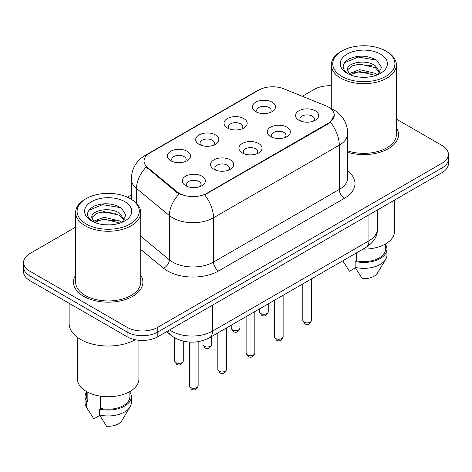<?xml version="1.0" encoding="UTF-8"?>
<svg xmlns="http://www.w3.org/2000/svg" width="472" height="472" viewBox="0 0 472 472"><rect width="100%" height="100%" fill="white"/><g stroke="black" fill="none" stroke-linecap="round" stroke-linejoin="round"><path stroke-width="0.71" d="M227.41 128.006L227.41 128.006A11.57 6.679 180 0 1 227.41 118.56A11.57 6.679 180 0 1 243.77 118.56A11.57 6.679 180 0 1 243.77 128.006A11.57 6.679 180 0 1 227.41 128.006M241.876 128.891A7.233 4.177 0 0 0 242.82 126.826A7.233 4.177 0 0 0 240.702 123.87A7.233 4.177 0 0 0 232.826 122.968A7.233 4.177 0 0 0 228.359 126.826A7.233 4.177 0 0 0 229.309 128.891M199.084 144.355L199.084 144.355A11.57 6.679 180 0 1 199.084 134.909A11.57 6.679 180 0 1 215.444 134.909A11.57 6.679 180 0 1 215.444 144.355A11.57 6.679 180 0 1 199.084 144.355M213.55 145.246A7.233 4.177 0 0 0 214.494 143.175A7.233 4.177 0 0 0 212.376 140.225A7.233 4.177 0 0 0 204.5 139.323A7.233 4.177 0 0 0 200.034 143.175A7.233 4.177 0 0 0 200.983 145.246M170.758 160.71L170.758 160.71A11.57 6.679 180 0 1 170.758 151.264A11.57 6.679 180 0 1 187.124 151.264A11.57 6.679 180 0 1 187.124 160.71A11.57 6.679 180 0 1 170.758 160.71M185.225 161.595A7.233 4.177 0 0 0 186.174 159.53A7.233 4.177 0 0 0 184.056 156.58A7.233 4.177 0 0 0 176.174 155.672A7.233 4.177 0 0 0 171.708 159.53A7.233 4.177 0 0 0 172.658 161.595M255.735 111.652L255.735 111.652A11.57 6.679 180 0 1 255.735 102.206A11.57 6.679 180 0 1 272.096 102.206A11.57 6.679 180 0 1 272.096 111.652A11.57 6.679 180 0 1 255.735 111.652M270.196 112.537A7.233 4.177 0 0 0 271.146 110.472A7.233 4.177 0 0 0 269.028 107.522A7.233 4.177 0 0 0 261.152 106.613A7.233 4.177 0 0 0 256.685 110.472A7.233 4.177 0 0 0 257.635 112.537M270.615 136.597L270.615 136.597A11.57 6.679 180 0 1 270.615 127.151A11.57 6.679 180 0 1 286.976 127.151A11.57 6.679 180 0 1 286.976 136.597A11.57 6.679 180 0 1 270.615 136.597M285.076 137.482A7.233 4.177 0 0 0 286.026 135.411A7.233 4.177 0 0 0 283.908 132.461A7.233 4.177 0 0 0 276.026 131.558A7.233 4.177 0 0 0 271.565 135.411A7.233 4.177 0 0 0 272.509 137.482M242.289 152.946L242.289 152.946A11.57 6.679 180 0 1 242.289 143.5A11.57 6.679 180 0 1 258.65 143.5A11.57 6.679 180 0 1 258.65 152.946A11.57 6.679 180 0 1 242.289 152.946M256.75 153.831A7.233 4.177 0 0 0 257.7 151.766A7.233 4.177 0 0 0 255.582 148.816A7.233 4.177 0 0 0 247.7 147.913A7.233 4.177 0 0 0 243.239 151.766A7.233 4.177 0 0 0 244.189 153.831M213.963 169.3L213.963 169.3A11.57 6.679 180 0 1 213.963 159.855A11.57 6.679 180 0 1 230.324 159.855A11.57 6.679 180 0 1 230.324 169.3A11.57 6.679 180 0 1 213.963 169.3M228.424 170.185A7.233 4.177 0 0 0 229.374 168.12A7.233 4.177 0 0 0 227.256 165.17A7.233 4.177 0 0 0 219.38 164.262A7.233 4.177 0 0 0 214.913 168.12A7.233 4.177 0 0 0 215.863 170.185M185.638 185.655L185.638 185.655A11.57 6.679 180 0 1 185.638 176.209A11.57 6.679 180 0 1 201.998 176.209A11.57 6.679 180 0 1 201.998 185.655A11.57 6.679 180 0 1 185.638 185.655M200.104 186.54A7.233 4.177 0 0 0 201.048 184.475A7.233 4.177 0 0 0 198.93 181.519A7.233 4.177 0 0 0 191.054 180.617A7.233 4.177 0 0 0 186.587 184.475A7.233 4.177 0 0 0 187.537 186.54M298.941 120.242L298.941 120.242A11.57 6.679 180 0 1 298.941 110.796A11.57 6.679 180 0 1 315.302 110.796A11.57 6.679 180 0 1 315.302 120.242A11.57 6.679 180 0 1 298.941 120.242M313.402 121.127A7.233 4.177 0 0 0 314.352 119.062A7.233 4.177 0 0 0 312.234 116.106A7.233 4.177 0 0 0 304.351 115.203A7.233 4.177 0 0 0 299.891 119.062A7.233 4.177 0 0 0 300.835 121.127M325.934 105.84A19.523 11.269 180 0 1 328.541 107.103A19.523 11.269 180 0 1 334.259 115.074A19.523 11.269 180 0 1 328.541 123.044L206.854 193.302A19.523 11.269 180 0 1 177.059 191.797L147.583 167.489A19.523 11.269 180 0 1 144.048 161.023A19.523 11.269 180 0 1 149.771 153.052L258.833 90.087A19.523 11.269 180 0 1 283.837 88.825L325.934 105.84M75.644 275.176A34.71 20.036 0 0 0 73.473 282.15A34.71 20.036 0 0 0 83.638 296.322A34.71 20.036 0 0 0 121.463 300.664A34.71 20.036 0 0 0 142.886 282.15A34.71 20.036 0 0 0 140.715 275.176A34.71 20.036 0 0 1 142.886 282.15A34.71 20.036 0 0 1 121.463 300.664A34.71 20.036 0 0 1 83.638 296.322A34.71 20.036 0 0 1 73.473 282.15A34.71 20.036 0 0 1 75.644 275.176M334.259 115.074L330.435 122.254L328.541 123.629L204.659 194.871A25.305 14.608 60 0 1 213.503 217.798A28.922 16.697 180 0 1 172.599 217.798A28.922 16.697 180 0 1 169.359 215.568L136.514 188.487A28.922 16.697 180 0 1 131.281 178.906L131.281 199.261M75.644 227.138L29.954 253.517A21.694 12.526 0 0 0 23.6 262.373L23.6 271.819A21.694 12.526 0 0 0 29.954 280.675L127.098 336.76L127.098 332.04A21.694 12.526 0 0 0 157.772 332.04L442.046 167.914A21.694 12.526 0 0 0 448.4 159.058A21.694 12.526 0 0 1 442.046 167.914L157.772 332.04A21.694 12.526 0 0 1 127.098 332.04L29.954 275.955L127.098 332.04L127.098 327.314A21.694 12.526 0 0 0 157.772 327.314L442.046 163.194A21.694 12.526 0 0 0 448.4 154.338A21.694 12.526 0 0 0 442.046 145.482L396.356 119.103M23.6 267.099A21.694 12.526 0 0 0 29.954 275.955A21.694 12.526 0 0 1 23.6 267.099M181.443 194.871L177.059 192.653L146.267 167.011A25.305 16.927 129.5 0 0 136.514 188.487L136.514 203.249M347.752 152.32A34.71 20.036 0 0 0 398.527 134.561A34.71 20.036 0 0 0 396.356 127.587A34.71 20.036 0 0 1 398.527 134.561A34.71 20.036 0 0 1 347.752 152.32M331.285 85.768A21.694 12.526 0 0 0 314.228 89.397L302.292 96.282M131.281 195.019L127.458 197.225M23.6 262.373A21.694 12.526 0 0 0 29.954 271.229L127.098 327.314M127.098 336.76A21.694 12.526 0 0 0 157.772 336.76L442.046 172.64A21.694 12.526 0 0 0 448.4 163.784L448.4 154.338M341.834 76.405A31.093 17.948 0 0 0 385.807 76.405A31.093 17.948 0 0 0 385.807 51.023A31.093 17.948 0 0 0 385.807 51.017L386.828 51.613A32.538 18.786 0 0 1 396.356 64.894A32.538 18.786 0 0 1 376.272 82.252A32.538 18.786 0 0 1 340.813 78.175A32.538 18.786 0 0 1 331.285 64.894A32.538 18.786 0 0 1 340.813 51.613L341.834 51.023A31.093 17.948 0 0 0 341.834 76.405M347.752 150.892A32.538 18.786 0 0 0 396.356 134.561L396.356 64.894M363.045 249.116A30.727 17.741 0 0 0 394.551 231.38L394.551 200.057M359.87 77.131L365.381 77.296M349.062 73.673L359.587 69.655L375.376 73.349L377.293 74.883M350.029 74.682L359.587 71.532L375.724 75.461M347.475 69.714L347.545 70.487L350.177 74.812M347.504 70.222C345.746 62.941 365.694 58.616 375.376 65.85L380.072 72.34M347.581 70.67L348.029 69.455L352.259 65.85L359.587 64.033L375.376 67.726L379.706 72.824M377.848 74.653L381.541 67.402L376.868 60.363C367.906 55.371 358.738 54.84 349.357 58.764C341.663 63.519 341.179 68.511 347.905 73.744L347.988 73.797M380.491 54.085A23.576 13.611 0 0 0 347.15 54.085A23.576 13.611 0 0 0 347.15 73.337A23.576 13.611 0 0 0 380.491 73.337A23.576 13.611 0 0 0 380.491 54.085M342.884 260.886L349.445 271.264L355.404 267.825M349.793 74.824L347.545 70.487M356.266 253.027L356.266 260.833A21.694 12.526 0 0 0 385.512 249.092L385.512 243.947M385.807 51.017A31.093 17.948 0 0 0 341.834 51.023M356.266 260.833L355.151 261.476L355.151 267.382L362.231 278.645A14.461 8.348 0 0 0 377.488 273.07L385.689 259.358A23.14 13.358 0 0 0 386.957 254.998L386.957 249.092A23.14 13.358 0 0 0 385.512 244.443M355.151 267.382A23.14 13.358 0 0 0 385.689 259.358M355.151 261.476A23.14 13.358 0 0 0 386.957 249.092M344.46 62.723L358.301 57.047L376.55 60.145M353.109 65.484L358.301 64.54L371.328 65.661M353.109 72.983L358.301 72.039L371.328 73.16M86.193 223.999A31.093 17.948 0 0 0 130.166 223.999A31.093 17.948 0 0 0 130.166 198.612L131.186 199.202A32.538 18.786 0 0 1 140.715 212.488A32.538 18.786 0 0 1 120.631 229.84A32.538 18.786 0 0 1 85.172 225.769A32.538 18.786 0 0 1 75.644 212.488A32.538 18.786 0 0 1 85.172 199.202L86.193 198.612A31.093 17.948 0 0 0 86.193 223.999M75.644 212.488L75.644 282.15A32.538 18.786 0 0 0 85.172 295.437A32.538 18.786 0 0 0 120.631 299.508A32.538 18.786 0 0 0 140.715 282.15L140.715 212.488M69.136 303.295L69.136 323.479A39.046 22.544 0 0 0 80.57 339.421A39.046 22.544 0 0 0 135.252 339.722M77.449 337.386L77.449 378.975A30.727 17.741 0 0 0 86.453 391.518A30.727 17.741 0 0 0 119.941 395.365A30.727 17.741 0 0 0 138.91 378.975L138.91 340.265M104.229 224.725L109.74 224.89M93.421 221.268L103.946 217.25L119.74 220.943L121.652 222.477M94.388 222.277L103.946 219.126L120.083 223.055M91.834 217.309L91.904 218.082L94.536 222.406M91.863 217.81C90.105 210.536 110.053 206.211 119.74 213.444L124.431 219.934M91.94 218.265L92.388 217.049L96.624 213.444L103.946 211.627L119.74 215.32L124.065 220.418M122.207 222.247L125.9 214.996L121.227 207.951C112.271 202.966 103.097 202.435 93.716 206.358C86.022 211.114 85.538 216.105 92.264 221.338L92.347 221.392M124.85 201.68A23.576 13.611 0 0 0 91.509 201.68A23.576 13.611 0 0 0 91.509 220.931A23.576 13.611 0 0 0 124.85 220.931A23.576 13.611 0 0 0 124.85 201.68M86.488 391.542L86.488 396.686A21.694 12.526 0 0 0 87.845 401.047L87.845 392.273M86.488 392.037A23.14 13.358 0 0 0 85.043 396.686L85.043 402.587A23.14 13.358 0 0 0 86.311 406.947A23.14 13.358 0 0 0 86.73 407.596L93.804 418.859L99.769 415.419M86.73 407.596L86.73 401.69L87.845 401.047M85.043 396.686A23.14 13.358 0 0 0 86.73 401.69M94.152 222.418L91.904 218.082M100.624 396.173L100.624 408.427A21.694 12.526 0 0 0 129.871 396.686L129.871 391.542M131.186 199.202L130.166 198.612A31.093 17.948 0 0 0 86.193 198.612M100.624 408.427L99.509 409.071L99.509 414.976L106.589 426.24A14.461 8.348 0 0 0 121.847 420.664L130.048 406.947A23.14 13.358 0 0 0 131.316 402.587L131.316 396.686A23.14 13.358 0 0 0 129.871 392.037M99.509 414.976A23.14 13.358 0 0 0 130.048 406.947M99.509 409.071A23.14 13.358 0 0 0 131.316 396.686M88.819 210.317L102.66 204.636L120.909 207.739M97.468 213.078L102.66 212.135L115.687 213.25M97.468 220.577L102.66 219.633L115.687 220.748M206.854 193.302L206.854 193.88M177.059 191.797L177.059 192.653M147.583 167.489L147.583 168.345M328.541 123.044L328.541 123.629M347.752 171.035A36.155 20.874 180 0 1 344.389 198.317L218.619 270.934A7.233 4.177 60 0 1 213.503 262.078L339.279 189.461A28.922 16.697 0 0 0 347.752 177.655L347.752 133.375A28.922 16.697 180 0 1 339.279 145.187A25.305 14.608 -120 0 0 330.435 122.254M218.619 270.934A36.155 20.874 180 0 1 167.489 270.934A36.155 20.874 180 0 1 163.436 268.149L140.715 249.417M179.218 193.992A25.305 16.927 129.5 0 0 169.359 215.568L169.359 259.848A28.922 16.697 0 0 0 172.599 262.078A28.922 16.697 0 0 0 213.503 262.078L213.503 217.798L339.279 145.187L339.279 189.461A7.233 4.177 60 0 0 344.389 198.317M347.752 133.375C347.262 122.98 342.69 115.18 334.04 109.982L330.388 108.206A25.305 11.853 112 0 0 330.046 108.082M147.618 154.533A25.305 14.608 -120 0 0 144.992 155.518C136.343 160.71 131.771 168.51 131.281 178.906M144.992 155.518L256.703 91.019A25.305 14.608 60 0 1 258.621 90.205M157.772 327.314L157.772 336.76M442.046 163.194L442.046 172.64M29.954 271.229L29.954 280.675M140.715 236.23L169.359 259.848A7.233 4.838 -50.5 0 1 163.436 268.149M169.637 329.91A28.922 16.697 0 0 0 171.578 331.155A28.922 16.697 0 0 0 212.483 331.155L368.933 240.826A28.922 16.697 0 0 0 377.405 229.02C377.618 236.195 373.794 242.337 365.936 247.446L209.485 337.775A14.461 8.348 60 0 0 212.483 331.155L212.483 305.178M368.933 214.848L368.933 240.826A14.461 8.348 60 0 1 365.936 247.446M168.463 330.589A14.461 9.67 129.5 0 0 170.982 335.291L166.592 331.668M311.455 320.382C310.027 324.282 307.809 325.426 304.8 323.804L302.782 320.382A4.336 2.507 0 0 0 304.051 322.152A4.336 2.507 0 0 0 308.782 322.695A4.336 2.507 0 0 0 311.455 320.382L311.455 278.899M260.851 313.561A4.336 2.507 0 0 0 265.577 314.104A4.336 2.507 0 0 0 268.255 311.791C266.827 315.691 264.609 316.836 261.594 315.219L259.576 311.791A4.336 2.507 0 0 0 260.851 313.561M283.135 336.731C281.701 340.637 279.483 341.775 276.474 340.159L274.456 336.731A4.336 2.507 0 0 0 275.725 338.507A4.336 2.507 0 0 0 280.457 339.049A4.336 2.507 0 0 0 283.135 336.731L283.135 295.254M254.809 353.086C253.381 356.991 251.157 358.13 248.148 356.513L246.13 353.086A4.336 2.507 0 0 0 247.399 354.856A4.336 2.507 0 0 0 252.131 355.398A4.336 2.507 0 0 0 254.809 353.086L254.809 311.608M226.483 369.44C225.055 373.34 222.837 374.485 219.828 372.868L217.804 369.44A4.336 2.507 0 0 0 219.079 371.21A4.336 2.507 0 0 0 223.805 371.753A4.336 2.507 0 0 0 226.483 369.44L226.483 327.957M198.157 385.795C196.73 389.695 194.511 390.84 191.502 389.217L189.478 385.795A4.336 2.507 0 0 0 190.753 387.565A4.336 2.507 0 0 0 195.479 388.108A4.336 2.507 0 0 0 198.157 385.795L198.157 341.675M232.525 329.916A4.336 2.507 0 0 0 237.251 330.459A4.336 2.507 0 0 0 239.929 328.146C238.502 332.046 236.283 333.185 233.274 331.568L231.25 328.146A4.336 2.507 0 0 0 232.525 329.916M204.199 346.265A4.336 2.507 0 0 0 208.925 346.814A4.336 2.507 0 0 0 211.603 344.495C210.176 348.401 207.957 349.54 204.948 347.923L202.93 344.495A4.336 2.507 0 0 0 204.199 346.265M175.873 362.62A4.336 2.507 0 0 0 180.599 363.163A4.336 2.507 0 0 0 183.278 360.85C181.85 364.75 179.631 365.894 176.622 364.278L174.605 360.85A4.336 2.507 0 0 0 175.873 362.62M256.703 91.019L261.346 88.86M330.388 108.206L330.005 108.053M209.485 337.775C197.851 343.622 186.21 343.622 174.575 337.775L170.982 335.291M377.405 229.02L377.405 209.957M302.782 320.382L302.782 283.908M268.255 311.791L268.255 303.844M259.576 311.791L259.576 308.853M274.456 336.731L274.456 300.263M246.13 353.086L246.13 316.618M217.804 369.44L217.804 332.972M189.478 385.795L189.478 342.076M239.929 328.146L239.929 320.199M231.25 328.146L231.25 325.208M211.603 344.495L211.603 336.548M202.93 344.495L202.93 340.583M183.278 360.85L183.278 341.162M174.605 360.85L174.605 337.793M385.807 51.023L386.828 51.613M344.3 263.282L342.814 260.798M331.285 108.584L331.285 64.894M88.659 410.876L86.311 406.947"/></g></svg>
